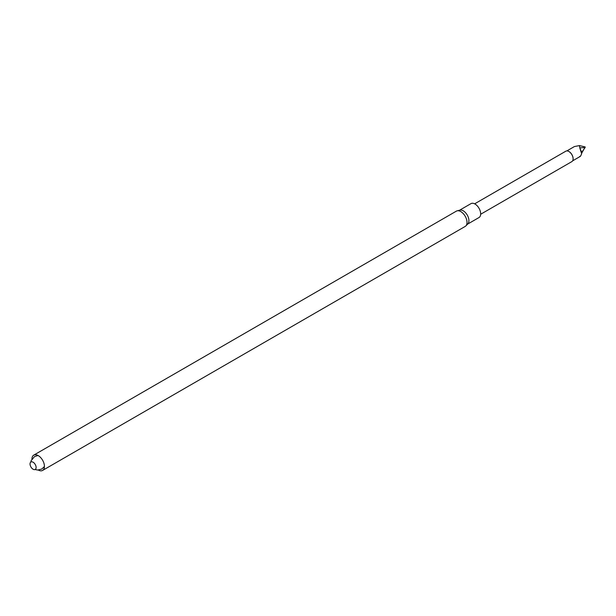 <?xml version="1.0" encoding="UTF-8"?>
<svg xmlns="http://www.w3.org/2000/svg" width="616" height="616" viewBox="0 0 616 616"><rect width="100%" height="100%" fill="white"/><g stroke="black" fill="none" stroke-linecap="round" stroke-linejoin="round"><path stroke-width="0.92" d="M31.947 459.012A8.832 5.097 60 0 1 33.772 455.124A8.832 5.097 60 0 1 38.184 455.563A8.832 5.097 60 0 1 43.959 463.34A8.832 5.097 60 0 1 42.604 470.416A8.832 5.097 60 0 1 38.323 470.054M33.079 462.208A4.297 2.479 60 0 1 35.713 468.992A4.297 2.479 60 0 1 30.446 465.95A4.297 2.479 60 0 1 33.079 462.208M42.604 470.416L465.188 226.434A8.832 5.097 -120 0 0 465.85 225.918A8.832 5.097 -120 0 0 466.327 218.703A8.832 5.097 -120 0 0 460.776 211.581A8.832 5.097 -120 0 0 457.141 210.826A8.832 5.097 -120 0 0 456.364 211.142L33.772 455.124M465.85 225.918L467.852 223.854A8.023 4.635 -120 0 0 467.251 215.053A8.023 4.635 -120 0 0 459.929 210.133L457.141 210.826M467.575 224.132L479.009 217.533A8.023 4.635 -120 0 0 479.009 208.262A8.023 4.635 -120 0 0 470.978 203.634L459.551 210.225M474.636 203.834L565.835 151.182A6.021 3.473 60 0 1 568.845 151.482A6.021 3.473 60 0 1 573.103 158.851A6.021 3.473 60 0 1 571.856 161.608L480.657 214.26M568.953 151.544A5.737 3.311 60 0 1 569.053 151.598A5.737 3.311 60 0 1 573.103 158.62A5.737 3.311 60 0 1 573.103 158.736M581.643 153.276L585.2 146.954L579.463 145.584L574.435 146.546L566.897 150.897M585.138 147.501L581.673 152.329L581.627 153.7C580.765 156.025 580.157 156.895 579.795 156.325M581.627 153.7L579.795 147.886L581.673 152.329M579.463 145.584L579.795 147.886L585.146 147.486M35.089 469.515L37.707 470.062L41.773 469.038L44.429 466.528M38.053 455.486L34.588 456.51L31.139 460.66L30.8 462.077M572.634 160.83L580.172 156.479"/></g></svg>
